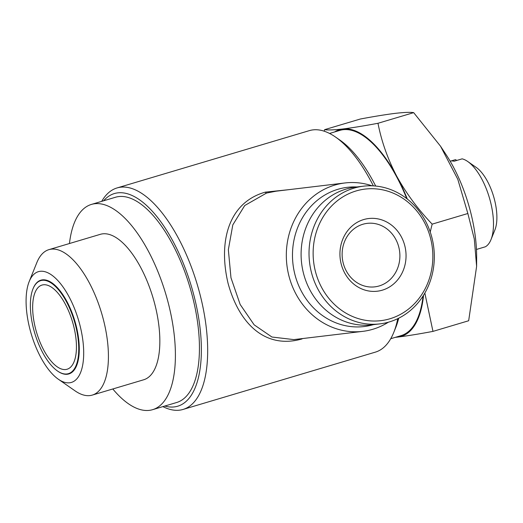 <?xml version="1.0" encoding="UTF-8"?>
<svg xmlns="http://www.w3.org/2000/svg" width="523" height="523" viewBox="0 0 523 523"><rect width="100%" height="100%" fill="white"/><g stroke="black" fill="none" stroke-linecap="round" stroke-linejoin="round"><path stroke-width="0.78" d="M476.473 249.602A46.227 19.711 -106.6 0 0 477.349 249.177L485.364 246.784A46.227 19.711 -106.6 0 0 490.992 239.626A46.227 19.711 -106.6 0 0 489.332 197.583A46.227 19.711 -106.6 0 0 467.706 161.489A46.227 19.711 -106.6 0 0 462.129 158.848L454.114 161.234A46.227 19.711 -106.6 0 0 450.649 161.006A46.227 19.711 -106.6 0 0 450.094 161.091M456.782 160.437L455.526 159.639L451.061 160.966M424.839 293.076L432.972 331.386L468.667 320.749L476.616 266.357L476.643 257.055A92.453 39.421 -106.6 0 0 446.158 154.756L440.556 146.25L413.68 112.641C410.359 112.092 404.246 112.327 395.349 113.347C386.105 114.491 374.422 116.381 360.314 119.022L324.62 129.658C328.013 130.214 334.125 129.979 342.951 128.959A107.862 45.991 -106.6 0 0 334.602 131.946M476.616 266.357L474.296 238.991L467.856 213.502L457.788 179.265L440.556 146.25M66.924 373.971A48.534 20.698 -106.6 0 0 75.351 324.665A48.534 20.698 -106.6 0 0 42.18 280.328A48.534 20.698 -106.6 0 0 32.975 288.912A48.534 20.698 -106.6 0 0 34.721 333.059A48.534 20.698 -106.6 0 0 57.425 370.957A48.534 20.698 -106.6 0 0 66.924 373.971M57.608 371.082A48.92 20.861 -106.6 0 0 57.785 371.206A48.92 20.861 -106.6 0 0 67.356 374.246A48.92 20.861 -106.6 0 0 75.848 324.541A48.92 20.861 -106.6 0 0 42.415 279.857A48.92 20.861 -106.6 0 0 33.139 288.513A48.92 20.861 -106.6 0 0 33.06 288.716M43.363 284.787A43.912 18.723 -106.6 0 0 42.01 285.061A43.912 18.723 -106.6 0 0 36.159 330.948A43.912 18.723 -106.6 0 0 65.748 369.513A43.912 18.723 -106.6 0 0 67.094 369.231A43.912 18.723 -106.6 0 0 72.945 323.345A43.912 18.723 -106.6 0 0 43.363 284.787M69.618 382.79A57.785 24.64 -106.6 0 0 79.646 324.09A57.785 24.64 -106.6 0 0 40.16 271.306A57.785 24.64 -106.6 0 0 29.203 281.531A57.785 24.64 -106.6 0 0 31.275 334.086A57.785 24.64 -106.6 0 0 58.308 379.201A57.785 24.64 -106.6 0 0 69.618 382.79M58.308 379.201L75.077 390.864A75.887 32.361 -106.6 0 0 89.923 395.578A75.887 32.361 -106.6 0 0 92.257 395.1A75.887 32.361 -106.6 0 0 102.371 315.8A75.887 32.361 -106.6 0 0 51.241 249.164A75.887 32.361 -106.6 0 0 48.907 249.648A75.887 32.361 -106.6 0 0 36.845 262.592L29.203 281.531M92.257 395.1L143.681 379.776A75.887 32.361 -106.6 0 0 153.795 300.477A75.887 32.361 -106.6 0 0 102.665 233.84A75.887 32.361 -106.6 0 0 100.331 234.324L48.907 249.648M112.798 388.975A107.091 45.664 -106.6 0 0 149.303 410.359A107.091 45.664 -106.6 0 0 152.592 409.679L176.63 402.514A107.091 45.664 -106.6 0 0 190.902 290.611A107.091 45.664 -106.6 0 0 118.754 196.576A107.091 45.664 -106.6 0 0 115.465 197.256L91.42 204.421A107.091 45.664 -106.6 0 0 69.454 243.522M152.592 409.679A107.091 45.664 -106.6 0 0 166.863 297.777A107.091 45.664 -106.6 0 0 94.709 203.741A107.091 45.664 -106.6 0 0 91.42 204.421M329.562 133.45L339.858 130.384A107.091 45.664 73.4 0 1 343.153 129.704A107.091 45.664 73.4 0 1 406.783 198.642M423.055 296.018A107.091 45.664 73.4 0 1 401.03 335.642L390.733 338.708M373.344 324.659A70.108 63.244 -96.8 0 1 294.998 274.837A70.108 63.244 -96.8 0 1 337.956 189.287A70.108 63.244 -96.8 0 1 356.876 186.966M388.393 322.194A74.73 67.415 -96.8 0 1 372.892 329.255A74.73 67.415 -96.8 0 1 362.72 331.366A74.73 67.415 -96.8 0 1 287.787 270.855A74.73 67.415 -96.8 0 1 334.798 185.07A74.73 67.415 -96.8 0 1 344.971 182.958A74.73 67.415 -96.8 0 1 372.088 185.815M344.971 182.958L276.059 191.196L266.547 193.059L244.725 205.526L232.807 224.903L228.348 249.687L230.976 277.791L240.162 304.464L254.152 324.842L271.934 337.021L293.828 339.604L362.72 331.366M164.791 406.044A110.941 47.305 -106.6 0 0 174.329 406.907A110.941 47.305 -106.6 0 0 193.588 294.201A110.941 47.305 -106.6 0 0 117.773 192.856A110.941 47.305 -106.6 0 0 103.619 200.786M162.888 406.606A115.563 49.28 -106.6 0 0 179.513 410.176A115.563 49.28 -106.6 0 0 183.063 409.437A115.563 49.28 -106.6 0 0 198.459 288.683A115.563 49.28 -106.6 0 0 120.597 187.201A115.563 49.28 -106.6 0 0 117.054 187.94A115.563 49.28 -106.6 0 0 101.717 201.348M183.063 409.437L375.403 352.123A115.563 49.28 -106.6 0 0 393.767 332.406L395.721 327.575A110.941 47.305 -106.6 0 0 398.696 318.213M375.684 186.051A110.941 47.305 -106.6 0 0 339.832 140.04L335.55 137.065A115.563 49.28 -106.6 0 0 312.944 129.887A115.563 49.28 -106.6 0 0 309.394 130.619L117.054 187.94M393.767 332.406A115.563 49.28 -106.6 0 0 397.748 318.677M373.337 185.874A115.563 49.28 -106.6 0 0 335.55 137.065M302.144 338.61A3.079 1.347 74.1 0 0 302.085 338.917C265.932 349.338 239.364 324.6 228.067 283.342C218.163 241.58 228.453 202.46 265.318 192.144L288.598 189.699M379.162 285.95A31.975 28.843 -96.8 0 1 374.808 286.852A31.975 28.843 -96.8 0 1 342.748 260.97A31.975 28.843 -96.8 0 1 362.864 224.262A31.975 28.843 -96.8 0 1 367.211 223.36A31.975 28.843 -96.8 0 1 399.271 249.249A31.975 28.843 -96.8 0 1 379.162 285.95M363.662 219.568A36.597 33.014 -96.8 0 1 404.71 245.418A36.597 33.014 -96.8 0 1 382.32 290.173A36.597 33.014 -96.8 0 1 341.271 264.324A36.597 33.014 -96.8 0 1 363.662 219.568M389.877 318.788A66.258 59.772 -96.8 0 1 315.559 271.986A66.258 59.772 -96.8 0 1 356.104 190.954A66.258 59.772 -96.8 0 1 430.422 237.756A66.258 59.772 -96.8 0 1 389.877 318.788M389.341 321.92A69.337 62.551 -96.8 0 1 379.901 323.874A69.337 62.551 -96.8 0 1 310.381 267.737A69.337 62.551 -96.8 0 1 353.999 188.136A69.337 62.551 -96.8 0 1 363.439 186.181A69.337 62.551 -96.8 0 1 432.959 242.319A69.337 62.551 -96.8 0 1 389.341 321.92M379.901 323.874L371.977 324.822A69.337 62.551 -96.8 0 1 302.457 268.685A69.337 62.551 -96.8 0 1 346.076 189.084A69.337 62.551 -96.8 0 1 355.516 187.129L363.439 186.181M324.221 131.201L324.62 129.658M342.951 128.959C352.352 127.795 364.028 125.899 377.985 123.278C381.483 141.341 387.726 158.979 396.722 176.199A107.862 45.991 -106.6 0 0 342.951 128.959M407.306 199.047A107.862 45.991 -106.6 0 0 396.722 176.199C406.181 193.327 417.995 209.305 432.161 224.138L430.22 231.977M432.972 331.386C419.008 334.001 407.332 335.897 397.938 337.06A107.862 45.991 -106.6 0 0 423.565 295.207M395.774 337.211A107.862 45.991 -106.6 0 0 397.938 337.06L395.231 337.368M413.68 112.641L377.985 123.278M467.856 213.502L432.161 224.138M490.992 239.626L494.895 229.957A36.983 15.768 -106.6 0 0 493.568 196.321A36.983 15.768 -106.6 0 0 476.27 167.445L467.706 161.489M265.318 192.144A3.079 1.281 -105.6 0 0 266.547 193.059M57.425 370.957L57.785 371.206M32.975 288.912L33.139 288.513"/></g></svg>

